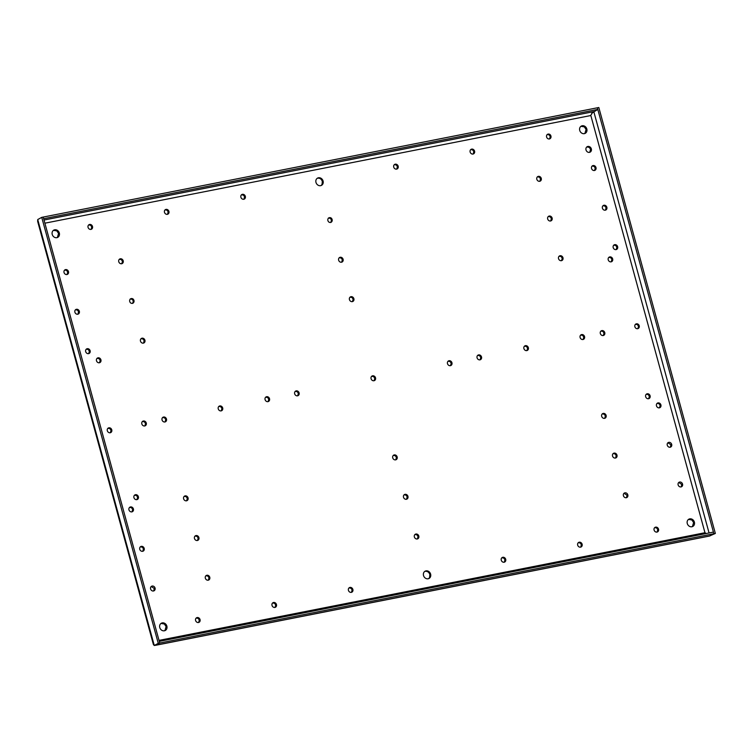 <?xml version="1.0" encoding="UTF-8"?>
<svg xmlns="http://www.w3.org/2000/svg" width="753" height="753" viewBox="0 0 753 753"><rect width="100%" height="100%" fill="white"/><g stroke="black" fill="none" stroke-linecap="round" stroke-linejoin="round"><path stroke-width="1.13" d="M162.676 417.482L164.615 417.849L165.745 419.468L165.105 421.925M580.742 335.029L582.671 335.405L583.801 337.024L583.17 339.481M265.715 397.16L267.654 397.528L268.774 399.146L268.143 401.603M477.703 355.35L479.642 355.727L480.772 357.336L480.132 359.802M667.892 442.773L670.951 444.759L670.321 447.216M537.454 176.804L539.393 177.171L540.513 178.79L539.882 181.247M624.03 493.262L627.089 495.248L626.458 497.705M424.73 571.442L425.238 571.292C427.459 571.103 429.003 572.186 429.869 574.539L429.596 577.532L428.655 578.624M321.117 185.52L322.049 184.419L322.331 181.426C321.465 179.073 319.921 177.99 317.7 178.188L317.192 178.329M153.668 590.945L154.309 588.488L151.24 586.502M594.606 170.46L595.237 168.004L594.108 166.385L592.178 166.008M616.246 249.572L616.886 247.116L615.756 245.497L613.817 245.12M637.895 328.685L638.525 326.228L637.396 324.609L635.466 324.232M659.534 407.797L660.174 405.34L659.044 403.721L657.105 403.354M681.183 486.918L681.813 484.452L678.745 482.466M330.849 222.474L331.489 220.017L330.36 218.398L328.421 218.022M352.498 301.586L353.129 299.129L351.999 297.51L350.07 297.143M374.137 380.707L374.778 378.241L373.648 376.632L371.709 376.255M395.786 459.819L396.417 457.363L395.287 455.744L393.348 455.367M417.426 538.932L418.056 536.475L416.927 534.856L414.997 534.479M67.102 274.497L67.732 272.031L66.603 270.412L64.673 270.045M88.741 353.609L89.372 351.152L88.252 349.533L86.313 349.157M110.39 432.721L111.02 430.264L109.891 428.645L107.952 428.269M132.029 511.833L132.66 509.376L131.53 507.757L129.601 507.381M198.67 622.467L199.3 620.011L198.171 618.392L196.232 618.015M549.615 138.938L550.245 136.481L549.116 134.862L547.177 134.486M603.379 335.49L604.019 333.033L602.889 331.414L600.95 331.047M657.153 532.042L657.783 529.585L656.663 527.966L654.724 527.599M473.195 154.007L473.835 151.551L472.705 149.932L470.766 149.555M526.968 350.559L527.599 348.102L526.469 346.484L524.54 346.116M580.742 547.111L581.372 544.654L580.243 543.035L578.313 542.668M396.784 169.077L397.415 166.62L396.285 165.001L394.356 164.634M450.558 365.629L451.188 363.172L450.059 361.553L448.12 361.186M504.322 562.19L504.962 559.724L503.832 558.114L501.893 557.738M243.953 199.216L244.584 196.759L243.454 195.14L241.525 194.773M297.727 395.777L298.357 393.311L297.228 391.701L295.298 391.325M351.5 592.329L352.131 589.872L351.002 588.253L349.063 587.877M167.543 214.294L168.173 211.828L167.044 210.219L165.105 209.842M221.307 410.846L221.947 408.39L220.817 406.771L218.878 406.394M275.08 607.398L275.711 604.941L274.581 603.322L272.652 602.946M91.122 229.364L91.762 226.907L90.633 225.288L88.694 224.912M144.896 425.916L145.527 423.459L144.397 421.84L142.468 421.464M692.412 526.611L693.626 522.516L691.819 519.937L688.487 519.419M584.874 133.497L586.079 129.412L584.281 126.833L580.94 126.316M57.36 237.534L58.574 233.449L56.776 230.86L53.435 230.352M164.907 630.638L166.112 626.552L164.314 623.973L160.982 623.456M589.759 152.294L590.587 149.301L589.232 147.362L586.832 146.939M97.118 358.277L99.057 358.654L100.187 360.273L99.556 362.73M134.561 495.154L136.5 495.53L137.63 497.14L136.999 499.606M608.848 257.357L610.787 257.724L611.916 259.343L611.285 261.799M646.3 394.233L648.229 394.6L649.359 396.219L648.728 398.676M613.168 453.56L615.097 453.937L616.227 455.556L615.596 458.012M602.306 413.868L604.245 414.244L605.374 415.863L604.734 418.32M404.135 494.787L406.074 495.163L407.204 496.782L406.564 499.239M205.964 575.706L207.903 576.083L209.033 577.702L208.393 580.158M195.102 536.014L197.041 536.39L198.171 538L197.54 540.466M184.25 496.321L186.179 496.688L187.309 498.307L186.678 500.764M548.316 216.497L550.245 216.864L551.375 218.483L550.744 220.94M559.168 256.189L561.107 256.566L562.237 258.175L561.606 260.642M339.283 257.724L341.213 258.091L342.342 259.71L341.711 262.166M119.388 259.248L121.327 259.625L122.457 261.244L121.826 263.701M130.25 298.941L132.189 299.317L133.319 300.936L132.679 303.393M141.112 338.643L143.042 339.01L144.171 340.629L143.541 343.086M603.031 205.701L604.97 206.077L606.099 207.696L605.468 210.153M140.378 546.81L142.317 547.177L143.447 548.796L142.816 551.252M75.526 309.737L77.465 310.114L78.594 311.723L77.954 314.189M37.735 219.547L154.271 645.5L153.405 644.53L37.65 221.382L37.735 219.547L41.735 217.363L158.262 643.326L154.271 645.5L155.57 645.246M41.735 217.363L597.345 107.792L713.872 533.745L709.872 535.929L713.872 533.745L159.74 643.034L43.213 217.071L43.665 218.718L597.788 109.43L591.905 113.138L591.02 114.908M597.788 109.43L597.345 107.792L598.823 107.5L715.35 533.453L709.326 536.089L155.673 645.283M165.359 417.444A2.579 2.24 -118.7 0 1 163.175 421.558A2.579 2.24 -118.7 0 1 165.359 417.444M583.424 334.991A2.579 2.24 -118.7 0 1 581.231 339.104A2.579 2.24 -118.7 0 1 583.424 334.991M268.397 397.123A2.579 2.24 -118.7 0 1 266.214 401.236A2.579 2.24 -118.7 0 1 268.397 397.123M480.386 355.312A2.579 2.24 -118.7 0 1 478.202 359.426A2.579 2.24 -118.7 0 1 480.386 355.312M667.431 443.357A2.579 2.24 -118.7 0 1 671.525 446.228A2.579 2.24 -118.7 0 1 667.431 443.357M540.136 176.767A2.579 2.24 -118.7 0 1 537.953 180.88A2.579 2.24 -118.7 0 1 540.136 176.767M623.569 493.846A2.579 2.24 -118.7 0 1 627.663 496.716A2.579 2.24 -118.7 0 1 623.569 493.846M430.339 577.118A4.123 3.577 -118.7 0 1 429.05 578.445A4.123 3.577 -118.7 0 1 424.541 577.41A4.123 3.577 -118.7 0 1 423.798 572.534A4.123 3.577 -118.7 0 1 425.097 571.207A4.123 3.577 -118.7 0 1 429.596 572.242A4.123 3.577 -118.7 0 1 430.339 577.118M316.251 179.43A4.123 3.577 -118.7 0 1 317.55 178.103A4.123 3.577 -118.7 0 1 322.058 179.139A4.123 3.577 -118.7 0 1 322.802 184.014A4.123 3.577 -118.7 0 1 321.503 185.342A4.123 3.577 -118.7 0 1 317.004 184.306A4.123 3.577 -118.7 0 1 316.251 179.43M154.883 589.957A2.579 2.24 -118.7 0 1 150.779 587.086A2.579 2.24 -118.7 0 1 154.883 589.957M592.667 170.084A2.579 2.24 -118.7 0 1 594.861 165.971A2.579 2.24 -118.7 0 1 592.667 170.084M614.316 249.196A2.579 2.24 -118.7 0 1 616.5 245.083A2.579 2.24 -118.7 0 1 614.316 249.196M635.956 328.308A2.579 2.24 -118.7 0 1 638.149 324.204A2.579 2.24 -118.7 0 1 635.956 328.308M657.604 407.429A2.579 2.24 -118.7 0 1 659.788 403.316A2.579 2.24 -118.7 0 1 657.604 407.429M678.293 483.05A2.579 2.24 -118.7 0 1 682.387 485.92A2.579 2.24 -118.7 0 1 678.293 483.05M328.92 222.097A2.579 2.24 -118.7 0 1 331.104 217.994A2.579 2.24 -118.7 0 1 328.92 222.097M350.559 301.219A2.579 2.24 -118.7 0 1 352.752 297.106A2.579 2.24 -118.7 0 1 350.559 301.219M372.208 380.331A2.579 2.24 -118.7 0 1 374.392 376.218A2.579 2.24 -118.7 0 1 372.208 380.331M393.847 459.443A2.579 2.24 -118.7 0 1 396.04 455.33A2.579 2.24 -118.7 0 1 393.847 459.443M415.487 538.555A2.579 2.24 -118.7 0 1 417.68 534.442A2.579 2.24 -118.7 0 1 415.487 538.555M65.163 274.12A2.579 2.24 -118.7 0 1 67.356 270.007A2.579 2.24 -118.7 0 1 65.163 274.12M86.811 353.232A2.579 2.24 -118.7 0 1 88.995 349.119A2.579 2.24 -118.7 0 1 86.811 353.232M108.451 432.344A2.579 2.24 -118.7 0 1 110.644 428.231A2.579 2.24 -118.7 0 1 108.451 432.344M130.09 511.466A2.579 2.24 -118.7 0 1 132.283 507.353A2.579 2.24 -118.7 0 1 130.09 511.466M196.731 622.091A2.579 2.24 -118.7 0 1 198.924 617.978A2.579 2.24 -118.7 0 1 196.731 622.091M547.676 138.561A2.579 2.24 -118.7 0 1 549.869 134.458A2.579 2.24 -118.7 0 1 547.676 138.561M601.449 335.123A2.579 2.24 -118.7 0 1 603.633 331.009A2.579 2.24 -118.7 0 1 601.449 335.123M655.223 531.674A2.579 2.24 -118.7 0 1 657.407 527.561A2.579 2.24 -118.7 0 1 655.223 531.674M471.265 153.64A2.579 2.24 -118.7 0 1 473.449 149.527A2.579 2.24 -118.7 0 1 471.265 153.64M525.029 350.192A2.579 2.24 -118.7 0 1 527.222 346.079A2.579 2.24 -118.7 0 1 525.029 350.192M578.803 546.744A2.579 2.24 -118.7 0 1 580.996 542.631A2.579 2.24 -118.7 0 1 578.803 546.744M394.845 168.71A2.579 2.24 -118.7 0 1 397.038 164.596A2.579 2.24 -118.7 0 1 394.845 168.71M448.619 365.261A2.579 2.24 -118.7 0 1 450.812 361.148A2.579 2.24 -118.7 0 1 448.619 365.261M502.392 561.813A2.579 2.24 -118.7 0 1 504.576 557.7A2.579 2.24 -118.7 0 1 502.392 561.813M242.014 198.848A2.579 2.24 -118.7 0 1 244.207 194.735A2.579 2.24 -118.7 0 1 242.014 198.848M295.788 395.4A2.579 2.24 -118.7 0 1 297.981 391.287A2.579 2.24 -118.7 0 1 295.788 395.4M349.561 591.952A2.579 2.24 -118.7 0 1 351.745 587.839A2.579 2.24 -118.7 0 1 349.561 591.952M165.604 213.918A2.579 2.24 -118.7 0 1 167.797 209.805A2.579 2.24 -118.7 0 1 165.604 213.918M219.377 410.47A2.579 2.24 -118.7 0 1 221.561 406.356A2.579 2.24 -118.7 0 1 219.377 410.47M273.141 607.022A2.579 2.24 -118.7 0 1 275.334 602.908A2.579 2.24 -118.7 0 1 273.141 607.022M89.193 228.987A2.579 2.24 -118.7 0 1 91.377 224.874A2.579 2.24 -118.7 0 1 89.193 228.987M142.957 425.539A2.579 2.24 -118.7 0 1 145.15 421.426A2.579 2.24 -118.7 0 1 142.957 425.539M689.08 526.093A4.123 3.577 -118.7 0 1 688.844 519.194A4.123 3.577 -118.7 0 1 692.572 519.523A4.123 3.577 -118.7 0 1 692.798 526.432A4.123 3.577 -118.7 0 1 689.08 526.093M585.025 126.419A4.123 3.577 -118.7 0 1 585.26 133.319A4.123 3.577 -118.7 0 1 581.532 132.989A4.123 3.577 -118.7 0 1 581.307 126.09A4.123 3.577 -118.7 0 1 585.025 126.419M57.52 230.456A4.123 3.577 -118.7 0 1 57.755 237.355A4.123 3.577 -118.7 0 1 54.028 237.016A4.123 3.577 -118.7 0 1 53.802 230.117A4.123 3.577 -118.7 0 1 57.52 230.456M161.566 630.129A4.123 3.577 -118.7 0 1 161.34 623.23A4.123 3.577 -118.7 0 1 165.067 623.559A4.123 3.577 -118.7 0 1 165.293 630.459A4.123 3.577 -118.7 0 1 161.566 630.129M589.985 146.948A3.087 2.683 -118.7 0 1 587.359 151.871A3.087 2.683 -118.7 0 1 589.985 146.948M97.617 362.353A2.579 2.24 -118.7 0 1 99.801 358.24A2.579 2.24 -118.7 0 1 97.617 362.353M137.253 495.116A2.579 2.24 -118.7 0 1 135.06 499.23A2.579 2.24 -118.7 0 1 137.253 495.116M609.346 261.432A2.579 2.24 -118.7 0 1 611.54 257.319A2.579 2.24 -118.7 0 1 609.346 261.432M648.982 394.196A2.579 2.24 -118.7 0 1 646.789 398.309A2.579 2.24 -118.7 0 1 648.982 394.196M615.85 453.522A2.579 2.24 -118.7 0 1 613.667 457.636A2.579 2.24 -118.7 0 1 615.85 453.522M604.988 413.83A2.579 2.24 -118.7 0 1 602.805 417.943A2.579 2.24 -118.7 0 1 604.988 413.83M406.818 494.749A2.579 2.24 -118.7 0 1 404.634 498.863A2.579 2.24 -118.7 0 1 406.818 494.749M208.647 575.668A2.579 2.24 -118.7 0 1 206.463 579.782A2.579 2.24 -118.7 0 1 208.647 575.668M197.785 535.976A2.579 2.24 -118.7 0 1 195.601 540.089A2.579 2.24 -118.7 0 1 197.785 535.976M186.932 496.283A2.579 2.24 -118.7 0 1 184.739 500.397A2.579 2.24 -118.7 0 1 186.932 496.283M548.805 220.573A2.579 2.24 -118.7 0 1 550.998 216.459A2.579 2.24 -118.7 0 1 548.805 220.573M559.667 260.265A2.579 2.24 -118.7 0 1 561.851 256.152A2.579 2.24 -118.7 0 1 559.667 260.265M339.772 261.799A2.579 2.24 -118.7 0 1 341.966 257.686A2.579 2.24 -118.7 0 1 339.772 261.799M119.887 263.324A2.579 2.24 -118.7 0 1 122.08 259.211A2.579 2.24 -118.7 0 1 119.887 263.324M130.749 303.017A2.579 2.24 -118.7 0 1 132.933 298.913A2.579 2.24 -118.7 0 1 130.749 303.017M141.602 342.719A2.579 2.24 -118.7 0 1 143.795 338.605A2.579 2.24 -118.7 0 1 141.602 342.719M605.723 205.663A2.579 2.24 -118.7 0 1 603.53 209.776A2.579 2.24 -118.7 0 1 605.723 205.663M143.07 546.772A2.579 2.24 -118.7 0 1 140.877 550.885A2.579 2.24 -118.7 0 1 143.07 546.772M78.208 309.699A2.579 2.24 -118.7 0 1 76.025 313.813A2.579 2.24 -118.7 0 1 78.208 309.699M591.538 114.249L592.536 112.404M44.888 223.189L590.832 115.52L704.968 532.719L706.22 533.519M159.015 640.389L704.968 532.719L705.947 533.576M715.35 533.453L713.872 533.745L713.42 532.098L159.297 641.387L159.74 643.034L155.749 645.208L159.74 643.034L158.262 643.326M709.872 535.929L155.749 645.208M709.062 532.964L593.797 111.613L44.022 220.036"/></g></svg>
